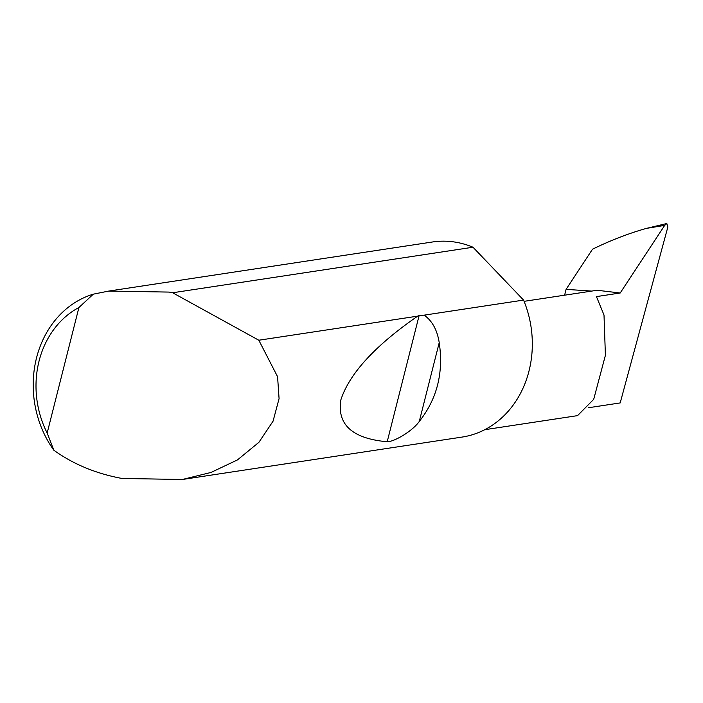 <?xml version="1.0" encoding="UTF-8"?>
<svg xmlns="http://www.w3.org/2000/svg" width="703" height="703" viewBox="0 0 703 703"><rect width="100%" height="100%" fill="white"/><g stroke="black" fill="none" stroke-linecap="round" stroke-linejoin="round"><path stroke-width="1.05" d="M524.078 301.332L597.146 290.26L620.195 293.002L596.443 296.604L604.009 315.032L605.406 355.314L593.701 399.322L577.567 415.631L484.754 429.7M172.657 292.764L258.818 340.226L277.58 376.711L279.073 398.627L273.054 421.194L258.897 442.319L237.482 459.903L211.005 472.451L182.332 479.49L121.988 478.462C95.951 473.602 73.235 464.191 53.832 450.219A98.657 84.747 81.4 0 1 93.323 294.162L108.807 291.06L169.151 292.088L172.657 292.764L472.996 247.228A98.657 84.747 81.4 0 0 470.825 246.349A98.657 84.747 81.4 0 0 432.459 241.99L108.807 291.06M424.173 315.155C432.231 320.867 437.24 330.032 439.217 342.651C443.698 372.678 437.055 398.944 419.278 421.449C412.037 431.589 393.75 441.932 387.195 441.756C352.414 438.602 336.957 424.674 340.832 399.972C349.338 373.68 374.963 345.735 417.696 316.139L419.164 315.401L424.173 315.155L523.568 300.084A98.657 84.747 81.4 0 1 462.038 437.081L182.332 479.49M258.818 340.226L417.696 316.139M588.525 407.731L620.187 402.924L667.85 226.99L666.813 223.51L664.704 225.364L646.479 228.37L666.822 223.51M646.479 228.37C628.614 233.422 610.626 240.364 592.506 249.205L566.091 289.355L564.614 295.19M566.091 289.355L591.698 291.086M620.195 293.002L664.704 225.364M523.568 300.084L472.996 247.228M93.323 294.162L78.921 307.51L47.163 433.048L53.832 450.219M78.921 307.51A90.766 77.963 -98.6 0 0 47.163 433.048M439.217 342.651L419.278 421.449M419.164 315.401L387.195 441.756"/></g></svg>
